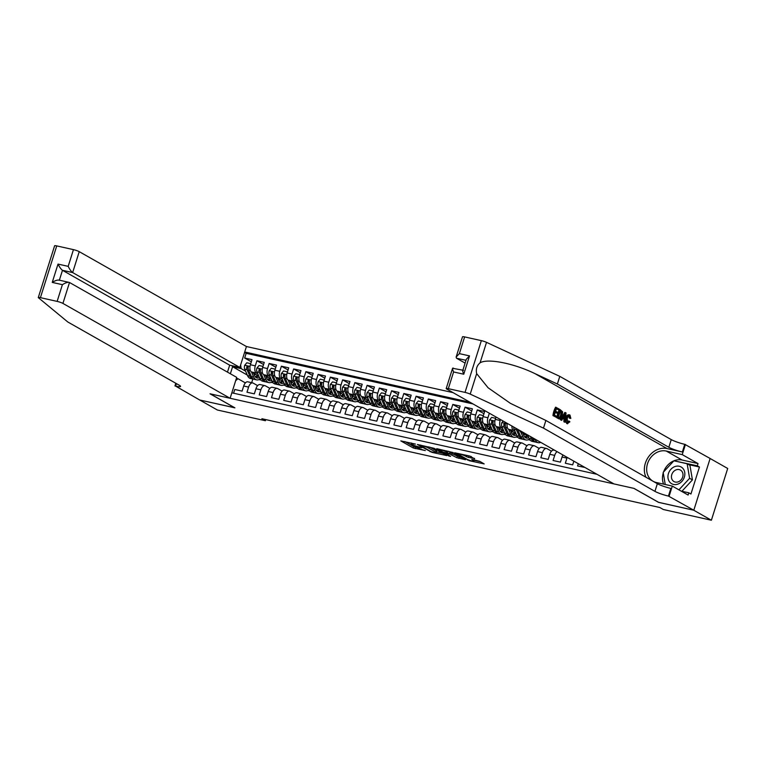 <?xml version="1.0" encoding="UTF-8"?>
<svg xmlns="http://www.w3.org/2000/svg" width="766" height="766" viewBox="0 0 766 766"><rect width="100%" height="100%" fill="white"/><g stroke="black" fill="none" stroke-linecap="round" stroke-linejoin="round"><path stroke-width="1.15" d="M415.411 444.079L400.8 440.89L413.267 447.966L425.312 450.561A4.653 0.632 -162.5 0 1 419.251 448.445L418.207 447.851A4.653 0.632 -162.5 0 1 417.623 447.315A4.653 0.632 -162.5 0 1 419.835 447.449L421.846 447.737L418.868 446.904A4.653 0.632 -162.5 0 1 412.807 444.787L411.773 444.194A4.653 0.632 -162.5 0 1 411.179 443.658A4.653 0.632 -162.5 0 1 413.401 443.801L415.411 444.079M474.518 458.786L469.635 456.009L454.765 452.802L469.299 460.711L484.179 463.918L479.775 461.352L471.808 459.332L473.388 460.644A3.887 0.527 -162.5 0 1 473.886 461.103A3.887 0.527 -162.5 0 1 471.061 460.739A3.887 0.527 -162.5 0 1 466.963 459.217L458.757 454.554A3.887 0.527 -162.5 0 1 458.269 454.104A3.887 0.527 -162.5 0 1 461.094 454.468A3.887 0.527 -162.5 0 1 465.182 455.99L468.447 457.426L474.623 458.432M658.559 502.314L693.747 510.223L711.384 520.229L727.7 468.476L710.12 458.499L693.805 510.233L658.731 502.41L634.037 488.402L613.959 483.921L446.76 389.051A4.443 0.603 -162.5 0 1 446.205 388.534A4.443 0.603 -162.5 0 1 448.321 388.668L465.029 392.393L481.354 340.64A4.443 0.603 17.5 0 1 486.525 342.354L559.793 376.365L671.255 439.607A10.36 1.408 -162.5 0 0 684.756 444.318L710.12 458.48M658.549 502.362L633.855 488.354L210.219 393.839L234.913 407.847L199.706 399.996L217.343 410.002L265.4 420.726L265.764 419.586M711.384 520.229L663.327 509.505L659.794 507.504L261.876 418.724L265.4 420.726M434.15 448.33L417.384 444.462L431.928 452.371L446.798 455.579L434.15 448.33M436.764 448.675L452.84 452.505L465.489 459.744L456.833 457.685L449.881 454.152L445.161 453.213L450.609 456.373L448.924 455.99L436.764 448.675M490.441 425.762L488.995 424.939A5.917 3.141 -77.4 0 1 487.932 417.748L483.04 416.656L484.648 411.543L477.304 409.906L483.968 413.688M478.204 423.033L476.749 422.21A5.917 3.141 -77.4 0 1 475.686 415.009L470.793 413.918L472.402 408.814L465.058 407.177L471.722 410.959M465.958 420.304L464.502 419.481A5.917 3.141 -77.4 0 1 463.449 412.28L458.547 411.189L460.155 406.085L452.811 404.448L459.485 408.23M453.711 417.566L452.256 416.742A5.917 3.141 -77.4 0 1 451.203 409.551L446.31 408.46L447.918 403.356L440.565 401.71L447.239 405.501M441.465 414.837L440.019 414.013A5.917 3.141 -77.4 0 1 438.956 406.823L434.063 405.721L435.672 400.618L428.328 398.981L434.992 402.763M429.228 412.108L427.773 411.285A5.917 3.141 -77.4 0 1 426.719 404.084L421.817 402.993L423.426 397.889L416.082 396.252L422.755 400.034M416.982 409.379L415.526 408.546A5.917 3.141 -77.4 0 1 414.473 401.355L409.571 400.264L411.179 395.16L403.835 393.513L410.509 397.305M404.735 406.641L403.289 405.817A5.917 3.141 -77.4 0 1 402.227 398.626L397.334 397.535L398.942 392.422L391.598 390.784L398.263 394.567M392.498 403.912L391.043 403.088A5.917 3.141 -77.4 0 1 389.98 395.888L385.087 394.796L386.696 389.693L379.352 388.056L386.016 391.838M380.252 401.183L378.797 400.359A5.917 3.141 -77.4 0 1 377.743 393.159L372.841 392.068L374.45 386.964L367.106 385.327L373.779 389.109M368.006 398.444L366.55 397.621A5.917 3.141 -77.4 0 1 365.497 390.43L360.595 389.339L362.213 384.226L354.859 382.588L361.533 386.38M355.759 395.716L354.313 394.892A5.917 3.141 -77.4 0 1 353.25 387.692L348.358 386.6L349.966 381.497L342.622 379.859L349.286 383.642M343.522 392.987L342.067 392.163A5.917 3.141 -77.4 0 1 341.014 384.963L336.111 383.871L337.72 378.768L330.376 377.131L337.04 380.913M331.276 390.248L329.82 389.425A5.917 3.141 -77.4 0 1 328.767 382.234L323.865 381.142L325.473 376.039L318.129 374.392L324.803 378.184M319.029 387.519L317.584 386.696A5.917 3.141 -77.4 0 1 316.521 379.505L311.628 378.404L313.237 373.301L305.883 371.663L312.557 375.445M306.783 384.791L305.337 383.967A5.917 3.141 -77.4 0 1 304.274 376.767L299.382 375.675L300.99 370.572L293.646 368.934L300.31 372.716M294.546 382.062L293.091 381.238A5.917 3.141 -77.4 0 1 292.038 374.038L287.135 372.946L288.744 367.843L281.4 366.196L288.073 369.988M282.3 379.323L280.844 378.5A5.917 3.141 -77.4 0 1 279.791 371.309L274.889 370.217L276.507 365.104L269.153 363.467L275.827 367.249M270.053 376.594L268.607 375.771A5.917 3.141 -77.4 0 1 267.545 368.57L262.652 367.479L264.26 362.375L256.916 360.738L255.298 365.842A5.917 3.141 102.6 0 0 256.361 373.042L257.816 373.865M263.581 364.52L256.916 360.738M233.573 393.207L234.75 389.473L242.094 391.12L243.703 386.007A5.917 3.141 102.6 0 1 247.811 381.832L252.713 382.923A5.917 3.141 102.6 0 0 248.596 387.098L246.987 392.211L254.331 393.848L255.949 388.745A5.917 3.141 102.6 0 1 260.057 384.561L264.95 385.652A5.917 3.141 -77.4 0 1 265.429 385.844L269.881 388.362M264.95 385.652A5.917 3.141 -77.4 0 0 260.842 389.837L259.234 394.94L266.578 396.577L268.186 391.474A5.917 3.141 102.6 0 1 272.303 387.299L277.196 388.391A5.917 3.141 -77.4 0 1 277.675 388.573L282.118 391.1M277.196 388.391A5.917 3.141 -77.4 0 0 273.089 392.565L271.48 397.669L278.824 399.306L280.433 394.203A5.917 3.141 102.6 0 1 284.54 390.028L289.443 391.12A5.917 3.141 -77.4 0 1 289.912 391.302L294.364 393.829M289.443 391.12A5.917 3.141 -77.4 0 0 285.335 395.294L283.717 400.407L291.07 402.045L292.679 396.941A5.917 3.141 102.6 0 1 296.787 392.757L301.689 393.848A5.917 3.141 -77.4 0 1 302.158 394.04L306.611 396.558M301.689 393.848A5.917 3.141 -77.4 0 0 297.572 398.033L295.963 403.136L303.307 404.774L304.916 399.67A5.917 3.141 102.6 0 1 309.033 395.495L313.926 396.587A5.917 3.141 -77.4 0 1 314.405 396.769L318.848 399.287M313.926 396.587A5.917 3.141 -77.4 0 0 309.818 400.762L308.21 405.865L315.554 407.502L317.162 402.399A5.917 3.141 102.6 0 1 321.28 398.224L326.172 399.316A5.917 3.141 -77.4 0 1 326.651 399.498L331.094 402.026M326.172 399.316A5.917 3.141 -77.4 0 0 322.065 403.49L320.456 408.594L327.8 410.241L329.409 405.128A5.917 3.141 102.6 0 1 333.516 400.953L338.419 402.045A5.917 3.141 -77.4 0 1 338.888 402.227L343.34 404.754M338.419 402.045A5.917 3.141 -77.4 0 0 334.302 406.229L332.693 411.332L340.047 412.97L341.655 407.866A5.917 3.141 102.6 0 1 345.763 403.682L350.665 404.783A5.917 3.141 -77.4 0 1 351.134 404.965L355.587 407.483M350.665 404.783A5.917 3.141 -77.4 0 0 346.548 408.958L344.939 414.061L352.283 415.699L353.892 410.595A5.917 3.141 102.6 0 1 358.009 406.42L362.902 407.512A5.917 3.141 -77.4 0 1 363.381 407.694L367.824 410.222M362.902 407.512A5.917 3.141 -77.4 0 0 358.794 411.687L357.186 416.79L364.53 418.437L366.138 413.324A5.917 3.141 102.6 0 1 370.246 409.149L375.149 410.241A5.917 3.141 -77.4 0 1 375.627 410.423L380.07 412.951M375.149 410.241A5.917 3.141 -77.4 0 0 371.041 414.416L369.423 419.529L376.776 421.166L378.385 416.062A5.917 3.141 102.6 0 1 382.493 411.878L387.395 412.97A5.917 3.141 -77.4 0 1 387.864 413.161L392.316 415.679M387.395 412.97A5.917 3.141 -77.4 0 0 383.278 417.154L381.669 422.257L389.013 423.895L390.631 418.791A5.917 3.141 102.6 0 1 394.739 414.617L399.632 415.708A5.917 3.141 -77.4 0 1 400.111 415.89L404.563 418.418M399.632 415.708A5.917 3.141 -77.4 0 0 395.524 419.883L393.916 424.986L401.26 426.624L402.868 421.52A5.917 3.141 102.6 0 1 406.985 417.346L411.878 418.437A5.917 3.141 -77.4 0 1 412.357 418.619L416.8 421.147M411.878 418.437A5.917 3.141 -77.4 0 0 407.771 422.612L406.162 427.725L413.506 429.362L415.115 424.259A5.917 3.141 102.6 0 1 419.222 420.074L424.125 421.166A5.917 3.141 -77.4 0 1 424.594 421.357L429.046 423.876M424.125 421.166A5.917 3.141 -77.4 0 0 420.007 425.35L418.399 430.454L425.752 432.091L427.361 426.988A5.917 3.141 102.6 0 1 431.469 422.813L436.371 423.904A5.917 3.141 -77.4 0 1 436.84 424.086L441.293 426.605M436.371 423.904A5.917 3.141 -77.4 0 0 432.254 428.079L430.645 433.183L437.989 434.82L439.598 429.716A5.917 3.141 102.6 0 1 443.715 425.542L448.608 426.633A5.917 3.141 -77.4 0 1 449.087 426.815L453.529 429.343M448.608 426.633A5.917 3.141 -77.4 0 0 444.5 430.808L442.892 435.911L450.236 437.558L451.844 432.445A5.917 3.141 102.6 0 1 455.962 428.271L460.854 429.362A5.917 3.141 -77.4 0 1 461.333 429.544L465.776 432.072M460.854 429.362A5.917 3.141 -77.4 0 0 456.747 433.546L455.138 438.65L462.482 440.287L464.091 435.184A5.917 3.141 102.6 0 1 468.198 430.999L473.101 432.101A5.917 3.141 -77.4 0 1 473.57 432.283L478.022 434.801M473.101 432.101A5.917 3.141 -77.4 0 0 468.983 436.275L467.375 441.379L474.719 443.016L476.337 437.913A5.917 3.141 102.6 0 1 480.445 433.738L485.338 434.829A5.917 3.141 -77.4 0 1 485.816 435.011L490.269 437.539M485.338 434.829A5.917 3.141 -77.4 0 0 481.23 439.004L479.621 444.108L486.965 445.755L488.574 440.642A5.917 3.141 102.6 0 1 492.691 436.467L497.584 437.558A5.917 3.141 -77.4 0 1 498.063 437.74L502.506 440.268M497.584 437.558A5.917 3.141 -77.4 0 0 493.476 441.733L491.868 446.846L499.212 448.483L500.82 443.38A5.917 3.141 102.6 0 1 504.928 439.196L509.83 440.287A5.917 3.141 -77.4 0 1 510.3 440.479L514.752 442.997M509.83 440.287A5.917 3.141 -77.4 0 0 505.723 444.471L504.105 449.575L511.458 451.212L513.067 446.109A5.917 3.141 102.6 0 1 517.174 441.934L522.077 443.026A5.917 3.141 -77.4 0 1 522.546 443.208L526.998 445.735M522.077 443.026A5.917 3.141 -77.4 0 0 517.96 447.2L516.351 452.304L523.695 453.941L525.304 448.838A5.917 3.141 102.6 0 1 529.421 444.663L534.314 445.755A5.917 3.141 -77.4 0 1 534.792 445.936L539.235 448.464M534.314 445.755A5.917 3.141 -77.4 0 0 530.206 449.929L528.597 455.042L535.941 456.68L537.55 451.576A5.917 3.141 102.6 0 1 541.667 447.392L546.56 448.483A5.917 3.141 -77.4 0 1 547.039 448.675L551.482 451.193M546.56 448.483A5.917 3.141 -77.4 0 0 542.452 452.668L540.844 457.771L548.188 459.409L549.797 454.305A5.917 3.141 102.6 0 1 553.904 450.121L554.728 450.312M557.093 451.653A5.917 3.141 -77.4 0 0 554.689 455.397L553.081 460.5L560.434 462.137L562.043 457.034A5.917 3.141 102.6 0 1 562.953 454.975M567.204 457.388A5.917 3.141 -77.4 0 0 566.936 458.125L565.327 463.229L572.671 464.876L573.849 461.161M578.292 463.679L577.574 465.967L584.965 467.461M519.616 430.387A5.917 3.141 102.6 0 0 520.823 432.043L528.157 436.208M541.141 442.604L540.49 442.451M507.216 423.349A5.917 3.141 102.6 0 0 508.586 429.314L515.92 433.47M530.206 440.163L528.243 439.722M511.927 426.02A5.917 3.141 -77.4 0 0 513.479 430.406L514.934 431.229M529.095 439.263L529.823 439.674M496.033 417.001L495.276 419.385A5.917 3.141 102.6 0 0 496.339 426.576L503.674 430.741M517.96 437.424L516.006 436.993M500.476 419.529L500.179 420.477A5.917 3.141 -77.4 0 0 501.232 427.677L502.688 428.5M516.858 436.534L517.577 436.946M483.04 416.656A5.917 3.141 102.6 0 0 484.093 423.847L491.427 428.012M505.723 434.695L503.76 434.255M504.612 433.805L505.34 434.217M470.793 413.918A5.917 3.141 102.6 0 0 471.846 421.118L479.181 425.274M493.476 431.967L491.513 431.526M492.366 431.076L493.093 431.488M458.547 411.189A5.917 3.141 102.6 0 0 459.61 418.389L466.944 422.545M481.23 429.238L479.277 428.797M480.119 428.338L480.847 428.749M446.31 408.46A5.917 3.141 102.6 0 0 447.363 415.651L454.698 419.816M468.983 426.499L467.03 426.068M467.882 425.609L468.61 426.02M434.063 405.721A5.917 3.141 102.6 0 0 435.117 412.922L442.451 417.087M456.747 423.77L454.784 423.33M455.636 422.88L456.364 423.292M421.817 402.993A5.917 3.141 102.6 0 0 422.88 410.193L430.205 414.349M444.5 421.041L442.537 420.601M443.39 420.141L444.117 420.553M409.571 400.264A5.917 3.141 102.6 0 0 410.633 407.455L417.968 411.62M432.254 418.303L430.3 417.872M431.143 417.413L431.871 417.824M397.334 397.535A5.917 3.141 102.6 0 0 398.387 404.726L405.721 408.891M420.017 415.574L418.054 415.134M418.906 414.684L419.634 415.095M385.087 394.796A5.917 3.141 102.6 0 0 386.141 401.997L393.475 406.152M407.771 412.845L405.808 412.405M406.66 411.945L407.388 412.357M372.841 392.068A5.917 3.141 102.6 0 0 373.904 399.258L381.238 403.423M395.524 410.107L393.561 409.676M394.413 409.216L395.141 409.628M360.595 389.339A5.917 3.141 102.6 0 0 361.657 396.529L368.992 400.695M383.278 407.378L381.324 406.947M382.177 406.487L382.895 406.899M348.358 386.6A5.917 3.141 102.6 0 0 349.411 393.801L356.745 397.956M371.041 404.649L369.078 404.209M369.93 403.759L370.658 404.17M336.111 383.871A5.917 3.141 102.6 0 0 337.174 391.072L344.499 395.227M358.794 401.92L356.832 401.48M357.684 401.02L358.411 401.432M323.865 381.142A5.917 3.141 102.6 0 0 324.928 388.333L332.262 392.498M346.548 399.182L344.595 398.751M345.437 398.291L346.165 398.703M311.628 378.404A5.917 3.141 102.6 0 0 312.681 385.604L320.016 389.77M334.302 396.453L332.348 396.012M333.2 395.562L333.928 395.974M299.382 375.675A5.917 3.141 102.6 0 0 300.435 382.876L307.769 387.031M322.065 393.724L320.102 393.284M320.954 392.824L321.682 393.236M287.135 372.946A5.917 3.141 102.6 0 0 288.198 380.137L295.532 384.302M309.818 390.986L307.855 390.555M308.708 390.095L309.435 390.507M274.889 370.217A5.917 3.141 102.6 0 0 275.952 377.408L283.286 381.573M297.572 388.257L295.619 387.816M296.471 387.366L297.189 387.778M262.652 367.479A5.917 3.141 102.6 0 0 263.705 374.679L271.04 378.835M285.335 385.528L283.372 385.087M284.224 384.628L284.952 385.049M453.07 392.632L246.432 346.529L79.243 251.66L72.646 272.572L62.486 270.302L59.365 280.174M470.027 402.246L244.718 351.977M231.839 392.824L597.001 474.298M271.978 381.899L272.706 382.311M472.995 403.931L246.145 353.317L244.67 358.009L252.014 359.647L250.405 364.75A5.917 3.141 102.6 0 0 251.459 371.941L258.793 376.106M273.089 382.789L271.126 382.358M257.635 385.633L253.182 383.105A5.917 3.141 102.6 0 0 252.713 382.923M267.545 368.57L269.153 363.467M279.791 371.309L281.4 366.196M292.038 374.038L293.646 368.934M304.274 376.767L305.883 371.663M316.521 379.505L318.129 374.392M328.767 382.234L330.376 377.131M341.014 384.963L342.622 379.859M353.25 387.692L354.859 382.588M365.497 390.43L367.106 385.327M377.743 393.159L379.352 388.056M389.98 395.888L391.598 390.784M402.227 398.626L403.835 393.513M414.473 401.355L416.082 396.252M426.719 404.084L428.328 398.981M438.956 406.823L440.565 401.71M451.203 409.551L452.811 404.448M463.449 412.28L465.058 407.177M475.686 415.009L477.304 409.906M487.932 417.748L489.359 413.219M240.62 364.97L241.156 368.628L245.57 371.127M259.731 379.17L260.459 379.582M241.156 368.628L232.586 366.713L230.355 373.76M247.294 375.062L232.586 366.713L231.82 365.641M260.842 380.06L258.889 379.63M236.397 378.347L237.977 378.701L235.65 380.721M245.388 382.904L237.977 378.701M256.361 373.042L251.459 371.941L253.67 377.016A11.327 6.013 102.6 0 0 256.639 379.879L254.312 379.361A11.327 6.013 -77.4 0 1 251.344 376.489L248.49 369.978A3.926 2.078 -77.4 0 1 248.241 367.249L247.61 366.186L246.767 366.924A3.926 2.078 102.6 0 0 247.016 369.652L249.879 376.163A11.327 6.013 102.6 0 0 252.847 379.036L251.66 382.694M251.334 361.791L244.67 358.009M246.145 353.317L244.574 352.427M404.898 441.57L413.707 446.568L418.092 447.784M436.476 451.883L442.959 453.328M420.371 445.352L430.952 451.653L434.025 452.505A4.653 0.632 -162.5 0 0 436.237 452.639A4.653 0.632 -162.5 0 0 435.653 452.103L428.175 447.861A4.653 0.632 -162.5 0 0 422.114 445.745L420.467 445.046M436.237 452.639L436.677 451.241A4.653 0.632 -162.5 0 0 436.093 450.705L435.653 452.103M429.774 447.124L436.093 450.705M461.649 457.503L459.169 456.948L458.729 458.346M449.92 452.668L459.169 456.948M446.53 451.844A3.887 0.527 -162.5 0 0 442.432 450.312A3.887 0.527 -162.5 0 0 439.607 449.958A3.887 0.527 -162.5 0 0 440.105 450.408L442.997 452.045L448.914 453.606L446.53 451.844L446.827 450.925M449.604 453.654L450.044 452.256L449.422 453.482M448.464 451.289L449.862 452.084M467.183 455.464L471.339 456.574M474.135 460.289L480.339 461.668M250.539 364.31L250.463 363.601L246.796 362.778L244.689 365.305A3.926 2.078 102.6 0 0 244.689 369.135L247.552 375.646A11.327 6.013 102.6 0 0 250.52 378.509L252.847 379.036A11.327 6.013 102.6 0 0 253.603 379.113M254.446 375.283A9.403 4.989 102.6 0 0 255.404 374.181M256.639 379.879A11.327 6.013 102.6 0 0 260.067 378.94M253.489 373.09L254.599 375.618A9.403 4.989 102.6 0 0 257.06 378.002A9.403 4.989 102.6 0 0 259.425 377.542M257.29 375.254A9.403 4.989 -77.4 0 1 255.327 376.853M255.959 377.475A9.403 4.989 102.6 0 0 258.458 375.915M248.203 368.848L247.945 368.264A2.001 1.063 -77.4 0 1 247.782 367.498L246.767 366.924M682.851 468.361A9.623 8.053 -60.4 0 0 670.93 469.261A9.623 8.053 -60.4 0 0 669.934 482.331A9.623 8.053 -60.4 0 0 681.855 481.431A9.623 8.053 -60.4 0 0 682.851 468.361M681.654 471.042A6.588 5.506 -60.4 0 0 680.476 470.094A6.588 5.506 -60.4 0 0 672.921 472.344A6.588 5.506 -60.4 0 0 672.807 480.608A6.588 5.506 -60.4 0 0 673.975 481.555A6.588 5.506 -60.4 0 0 681.529 479.296A6.588 5.506 -60.4 0 0 681.654 471.042M665.242 484.505L663.174 472.402L673.908 460.797L687.131 463.746L689.946 465.345L692.435 479.899L681.912 491.274M687.131 463.746L689.611 478.3L678.935 489.838M692.435 479.899L689.611 478.3M38.3 297.524L54.616 245.771A4.443 0.603 17.5 0 1 56.732 245.905L40.416 297.658A4.443 0.603 -162.5 0 0 38.3 297.524A4.443 0.603 -162.5 0 0 38.463 297.773L67.801 321.988L179.263 385.231A10.36 1.408 17.5 0 1 180.575 386.437A10.36 1.408 17.5 0 1 175.634 386.121L199.648 399.976L234.741 407.751M227.483 372.132L229.676 365.171L239.844 367.431L72.646 272.572C71.219 271.528 69.735 269.45 68.184 266.348L73.45 249.639L56.732 245.905M239.844 367.431L246.432 346.529M234.731 407.809L210.037 393.801L230.116 398.282L62.917 303.413A4.443 0.603 -162.5 0 0 57.134 301.392L40.416 297.658M174.954 385.968L175.807 383.268M230.116 398.282L236.713 377.37L69.514 282.501L62.917 303.413M73.45 249.639A4.443 0.603 17.5 0 1 79.243 251.66M229.676 365.171L62.486 270.302C61.06 269.259 59.566 267.181 58.015 264.088L68.184 266.348M57.134 301.392L62.4 284.674C65.55 282.711 67.925 281.993 69.514 282.501L58.953 280.078M62.4 284.674L52.241 282.405C55.391 280.442 57.756 279.724 59.355 280.232M552.956 415.593L556.595 417.47L552.956 415.593A19.284 16.124 -60.4 0 1 555.599 407.196L559.132 409.015L558.826 409.982L556.375 408.843M555.235 412.462L557.552 413.439L555.321 412.185L554.402 415.086L556.901 416.503L556.595 417.47M560.061 409.542L559.506 409.417A19.284 16.124 -60.4 0 0 556.863 417.805L559.448 419.002L557.409 417.93L560.061 409.542L562.646 411.859L562.225 415.66C561.382 418.351 560.281 419.395 558.931 418.791L558.376 418.667M566.735 423.531L567.616 423.79L566.735 423.531L565.337 420.046M568.918 415.833L569.234 418.112L570.153 418.313L569.1 415.871M569.435 414.913C567.941 414.406 566.696 415.421 565.701 417.949L566.677 418.169C567.52 415.603 568.611 414.559 569.961 415.038L570.823 418.399L570.153 418.313M559.793 376.365L557.37 384.015L668.833 447.267A10.36 1.408 -162.5 0 0 682.343 451.978L667.042 448.56A19.284 16.124 -60.4 0 0 648.716 456.584A19.284 16.124 -60.4 0 0 646.016 477.275M557.37 384.015L534.907 373.588C513.555 363.256 487.664 358.162 480.071 362.816C476.845 365.554 475.705 369.164 476.663 373.636L488.066 387.749L510.424 403.347L545.88 420.457L657.352 483.7A10.36 1.408 -162.5 0 0 670.853 488.411L668.44 496.071L693.805 510.233M565.394 412.568L564.839 412.443L560.511 419.883L561.698 420.362L561.066 420.007L565.394 412.568L566.064 412.951L565.097 422.296L564.465 421.932L564.801 419.079L562.991 418.054L561.698 420.362M562.857 418.293L563.881 418.878L563.91 421.817L565.097 422.296M545.88 420.457L543.467 428.117L654.93 491.36A10.36 1.408 -162.5 0 0 668.44 496.071M464.636 336.916L459.37 353.633L456.134 357.042L462.52 336.781A4.443 0.603 17.5 0 1 464.636 336.916L481.354 340.64M476.663 373.636L470.209 394.107L543.467 428.117M673.936 460.806A16.651 13.932 119.6 0 1 682.056 460.012L698.037 463.574L697.328 465.814L674.377 460.902M681.156 491.102L688.826 492.816L690.942 494.013L699.454 467.021L697.328 465.814M688.826 492.816L688.117 495.047L672.309 486.084L669.12 496.224M685.436 444.471L682.238 454.611L666.257 451.05A16.651 13.932 -60.4 0 0 648.247 461.774A16.651 13.932 -60.4 0 0 653.082 481.268A16.651 13.932 -60.4 0 0 656.338 482.523L672.309 486.084M698.037 463.574L682.238 454.611M465.096 363.094L456.488 358.21L456.134 357.042M470.209 394.107A4.443 0.603 -162.5 0 0 465.029 392.393M663.605 484.141A16.651 13.932 119.6 0 1 663.26 472.89M663.557 471.99A16.651 13.932 119.6 0 1 673.879 460.826M675.133 461.065L674.53 460.73M699.454 467.021L688.644 464.608M459.37 353.633L469.529 355.893L466.293 359.302L462.75 370.543M469.529 355.893L463.756 374.22C462.473 371.271 462.396 369.997 463.516 370.409M463.756 374.22L453.587 371.95C452.304 369.001 452.227 367.737 453.357 368.14M446.205 388.534L452.591 368.274L462.856 370.198M569.358 415.881L569.626 415.986C568.64 415.718 567.855 416.56 567.271 418.504L567.51 422.65L569.358 421.223L568.42 421.013M569.052 414.77L569.961 415.038M569.358 421.223L569.875 421.836L567.261 423.646C566.036 422.688 565.835 420.86 566.677 418.169M564.647 415.115L563.479 417.192L564.925 418.006L565.423 413.726L564.647 415.115M561.066 420.007L560.511 419.883M564.801 419.079L563.881 418.878M564.465 421.932L563.91 421.817M564.283 415.364L563.958 417.796M558.318 417.307L560.377 417.776L561.631 415.306L561.851 411.907L560.348 410.844L558.318 417.307M559.19 417.796L560.377 417.776L559.563 417.594L560.655 415.086L561.631 415.306M557.409 417.93L556.863 417.805M561.851 411.907L561.095 411.735L560.655 415.086M561.21 411.332L560.482 411.17L561.095 411.735M558.826 409.982L556.442 408.632L555.628 411.218L557.849 412.472L557.552 413.439M553.502 415.718L556.154 407.32M262.786 367.038L262.709 366.33L259.032 365.516L256.926 368.034A3.926 2.078 102.6 0 0 256.936 371.864L259.789 378.375A11.327 6.013 102.6 0 0 262.767 381.248L265.093 381.765A11.327 6.013 102.6 0 0 265.84 381.841M266.692 378.021A9.403 4.989 102.6 0 0 267.65 376.92M268.607 375.771L263.705 374.679L265.917 379.745A11.327 6.013 102.6 0 0 268.885 382.607A11.327 6.013 102.6 0 0 272.313 381.669M265.735 375.828L266.836 378.356A9.403 4.989 102.6 0 0 269.306 380.731A9.403 4.989 102.6 0 0 271.671 380.271M268.885 382.607L266.558 382.09A11.327 6.013 -77.4 0 1 263.59 379.227L260.737 372.707A3.926 2.078 -77.4 0 1 260.478 369.988L259.846 368.925L259.013 369.652A3.926 2.078 102.6 0 0 259.262 372.381L262.116 378.892A11.327 6.013 102.6 0 0 265.093 381.765M269.536 377.983A9.403 4.989 -77.4 0 1 267.573 379.582M268.205 380.204A9.403 4.989 102.6 0 0 270.704 378.643M260.45 371.587L260.191 370.993A2.001 1.063 -77.4 0 1 260.028 370.237L259.013 369.652M275.032 369.777L274.956 369.068L271.279 368.245L269.172 370.773A3.926 2.078 102.6 0 0 269.182 374.593L272.035 381.114A11.327 6.013 102.6 0 0 275.004 383.977L277.33 384.494A11.327 6.013 102.6 0 0 278.087 384.57M278.939 380.75A9.403 4.989 102.6 0 0 279.896 379.649M280.844 378.5L275.952 377.408L278.154 382.473A11.327 6.013 102.6 0 0 281.132 385.346A11.327 6.013 102.6 0 0 284.55 384.398M277.972 378.557L279.083 381.085A9.403 4.989 102.6 0 0 281.553 383.469A9.403 4.989 102.6 0 0 283.908 383M281.132 385.346L278.805 384.819A11.327 6.013 -77.4 0 1 275.827 381.956L272.974 375.445A3.926 2.078 -77.4 0 1 272.725 372.716L272.093 371.654L271.26 372.391A3.926 2.078 102.6 0 0 271.509 375.12L274.362 381.631A11.327 6.013 102.6 0 0 277.33 384.494M281.783 380.721A9.403 4.989 -77.4 0 1 279.81 382.32M280.442 382.943A9.403 4.989 102.6 0 0 282.951 381.382M272.686 374.315L272.428 373.722A2.001 1.063 -77.4 0 1 272.275 372.965L271.26 372.391M287.279 372.506L287.193 371.797L283.525 370.974L281.419 373.502A3.926 2.078 102.6 0 0 281.428 377.332L284.282 383.843A11.327 6.013 102.6 0 0 287.25 386.706L289.577 387.232A11.327 6.013 102.6 0 0 290.333 387.309M291.176 383.479A9.403 4.989 102.6 0 0 292.143 382.378M288.179 380.127L290.4 385.212A11.327 6.013 102.6 0 0 293.378 388.075A11.327 6.013 102.6 0 0 296.796 387.136M290.218 381.286L291.329 383.814A9.403 4.989 102.6 0 0 293.79 386.198A9.403 4.989 102.6 0 0 296.155 385.729M293.378 388.075L291.051 387.558A11.327 6.013 -77.4 0 1 288.073 384.685L285.22 378.174A3.926 2.078 -77.4 0 1 284.971 375.445L284.339 374.382L283.497 375.12A3.926 2.078 102.6 0 0 283.755 377.849L286.608 384.36A11.327 6.013 102.6 0 0 289.577 387.232M294.029 383.45A9.403 4.989 -77.4 0 1 292.057 385.049M292.689 385.671A9.403 4.989 102.6 0 0 295.188 384.111M284.933 377.044L284.674 376.46A2.001 1.063 -77.4 0 1 284.512 375.694L283.497 375.12M299.516 375.235L299.439 374.526L295.762 373.712L293.665 376.23A3.926 2.078 102.6 0 0 293.665 380.06L296.528 386.571A11.327 6.013 102.6 0 0 299.496 389.444L301.823 389.961A11.327 6.013 102.6 0 0 302.58 390.038M303.422 386.217A9.403 4.989 102.6 0 0 304.38 385.106M305.337 383.967L300.435 382.876L302.647 387.941A11.327 6.013 102.6 0 0 305.615 390.804A11.327 6.013 102.6 0 0 309.043 389.865M302.465 384.025L303.566 386.552A9.403 4.989 102.6 0 0 306.036 388.927A9.403 4.989 102.6 0 0 308.401 388.467M305.615 390.804L303.288 390.287A11.327 6.013 -77.4 0 1 300.32 387.424L297.467 380.903A3.926 2.078 -77.4 0 1 297.208 378.174L296.586 377.121L295.743 377.849A3.926 2.078 102.6 0 0 295.992 380.578L298.845 387.089A11.327 6.013 102.6 0 0 301.823 389.961M306.266 386.179A9.403 4.989 -77.4 0 1 304.303 387.778M304.935 388.4A9.403 4.989 102.6 0 0 307.434 386.84M297.179 379.783L296.921 379.189A2.001 1.063 -77.4 0 1 296.758 378.423L295.743 377.849M311.762 377.973L311.685 377.265L308.009 376.441L305.902 378.969A3.926 2.078 102.6 0 0 305.912 382.789L308.765 389.3A11.327 6.013 102.6 0 0 311.743 392.173L314.07 392.69A11.327 6.013 102.6 0 0 314.816 392.767M315.669 388.946A9.403 4.989 102.6 0 0 316.626 387.845M317.584 386.696L312.681 385.604L314.893 390.67A11.327 6.013 102.6 0 0 317.861 393.542A11.327 6.013 102.6 0 0 321.289 392.594M314.702 386.753L315.812 389.281A9.403 4.989 102.6 0 0 318.283 391.656A9.403 4.989 102.6 0 0 320.638 391.196M317.861 393.542L315.535 393.015A11.327 6.013 -77.4 0 1 312.566 390.153L309.703 383.642A3.926 2.078 -77.4 0 1 309.454 380.913L308.822 379.85L307.989 380.587A3.926 2.078 102.6 0 0 308.238 383.306L311.092 389.827A11.327 6.013 102.6 0 0 314.07 392.69M318.512 388.917A9.403 4.989 -77.4 0 1 316.54 390.507M317.172 391.139A9.403 4.989 102.6 0 0 319.681 389.578M309.426 382.512L309.158 381.918A2.001 1.063 -77.4 0 1 309.004 381.162L307.989 380.587M324.008 380.702L323.932 379.993L320.255 379.17L318.149 381.698A3.926 2.078 102.6 0 0 318.158 385.528L321.011 392.039A11.327 6.013 102.6 0 0 323.98 394.902L326.306 395.419A11.327 6.013 102.6 0 0 327.063 395.495M327.915 391.675A9.403 4.989 102.6 0 0 328.873 390.574M329.82 389.425L324.928 388.333L327.13 393.398A11.327 6.013 102.6 0 0 330.108 396.271A11.327 6.013 102.6 0 0 333.526 395.333M326.948 389.482L328.059 392.01A9.403 4.989 102.6 0 0 330.529 394.394A9.403 4.989 102.6 0 0 332.884 393.925M330.108 396.271L327.781 395.754A11.327 6.013 -77.4 0 1 324.803 392.881L321.95 386.37A3.926 2.078 -77.4 0 1 321.701 383.642L321.069 382.579L320.226 383.316A3.926 2.078 102.6 0 0 320.485 386.045L323.338 392.556A11.327 6.013 102.6 0 0 326.306 395.419M330.759 391.646A9.403 4.989 -77.4 0 1 328.786 393.245M329.418 393.868A9.403 4.989 102.6 0 0 331.927 392.307M321.663 385.241L321.404 384.647A2.001 1.063 -77.4 0 1 321.241 383.89L320.226 383.316M336.245 383.431L336.169 382.722L332.501 381.908L330.395 384.427A3.926 2.078 102.6 0 0 330.395 388.257L333.258 394.768A11.327 6.013 102.6 0 0 336.226 397.64L338.553 398.157A11.327 6.013 102.6 0 0 339.309 398.234M340.152 394.413A9.403 4.989 102.6 0 0 341.109 393.303M337.155 391.053L339.376 396.137A11.327 6.013 102.6 0 0 342.345 399A11.327 6.013 102.6 0 0 345.772 398.061M339.194 392.211L340.305 394.739A9.403 4.989 102.6 0 0 342.766 397.123A9.403 4.989 102.6 0 0 345.131 396.664M342.345 399L340.027 398.483A11.327 6.013 -77.4 0 1 337.05 395.61L334.196 389.099A3.926 2.078 -77.4 0 1 333.947 386.37L333.315 385.308L332.473 386.045A3.926 2.078 102.6 0 0 332.722 388.774L335.585 395.285A11.327 6.013 102.6 0 0 338.553 398.157M342.996 394.375A9.403 4.989 -77.4 0 1 341.033 395.974M341.665 396.596A9.403 4.989 102.6 0 0 344.164 395.036M333.909 387.979L333.65 387.385A2.001 1.063 -77.4 0 1 333.488 386.619L332.473 386.045M348.492 386.16L348.415 385.451L344.738 384.637L342.632 387.165A3.926 2.078 102.6 0 0 342.641 390.986L345.495 397.497A11.327 6.013 102.6 0 0 348.473 400.369L350.799 400.886A11.327 6.013 102.6 0 0 351.556 400.963M352.398 397.142A9.403 4.989 102.6 0 0 353.356 396.041M349.392 393.791L351.623 398.866A11.327 6.013 102.6 0 0 354.591 401.729A11.327 6.013 102.6 0 0 358.019 400.79M351.441 394.95L352.542 397.477A9.403 4.989 102.6 0 0 355.012 399.852A9.403 4.989 102.6 0 0 357.377 399.392M354.591 401.729L352.264 401.212A11.327 6.013 -77.4 0 1 349.296 398.349L346.443 391.838A3.926 2.078 -77.4 0 1 346.184 389.109L345.552 388.046L344.719 388.774A3.926 2.078 102.6 0 0 344.968 391.503L347.821 398.023A11.327 6.013 102.6 0 0 350.799 400.886M355.242 397.104A9.403 4.989 -77.4 0 1 353.279 398.703M353.911 399.325A9.403 4.989 102.6 0 0 356.41 397.774M346.155 390.708L345.897 390.114A2.001 1.063 -77.4 0 1 345.734 389.358L344.719 388.774M360.738 388.898L360.662 388.19L356.985 387.366L354.878 389.894A3.926 2.078 102.6 0 0 354.888 393.714L357.741 400.235A11.327 6.013 102.6 0 0 360.719 403.098L363.046 403.615A11.327 6.013 102.6 0 0 363.793 403.692M364.645 399.871A9.403 4.989 102.6 0 0 365.602 398.77M361.638 396.52L363.86 401.595A11.327 6.013 102.6 0 0 366.837 404.467A11.327 6.013 102.6 0 0 370.256 403.529M363.678 397.678L364.788 400.206A9.403 4.989 102.6 0 0 367.259 402.59A9.403 4.989 102.6 0 0 369.614 402.121M366.837 404.467L364.511 403.95A11.327 6.013 -77.4 0 1 361.542 401.078L358.68 394.567A3.926 2.078 -77.4 0 1 358.431 391.838L357.799 390.775L356.966 391.512A3.926 2.078 102.6 0 0 357.215 394.241L360.068 400.752A11.327 6.013 102.6 0 0 363.046 403.615M367.489 399.842A9.403 4.989 -77.4 0 1 365.516 401.441M366.148 402.064A9.403 4.989 102.6 0 0 368.657 400.503M358.392 393.437L358.134 392.843A2.001 1.063 -77.4 0 1 357.981 392.087L356.966 391.512M372.985 391.627L372.898 390.919L369.231 390.095L367.125 392.623A3.926 2.078 102.6 0 0 367.134 396.453L369.988 402.964A11.327 6.013 102.6 0 0 372.956 405.827L375.283 406.353A11.327 6.013 102.6 0 0 376.039 406.43M376.882 402.6A9.403 4.989 102.6 0 0 377.849 401.499M373.885 399.249L376.106 404.333A11.327 6.013 102.6 0 0 379.084 407.196A11.327 6.013 102.6 0 0 382.502 406.258M375.924 400.407L377.035 402.935A9.403 4.989 102.6 0 0 379.496 405.319A9.403 4.989 102.6 0 0 381.861 404.85M379.084 407.196L376.757 406.679A11.327 6.013 -77.4 0 1 373.779 403.806L370.926 397.295A3.926 2.078 -77.4 0 1 370.677 394.567L370.045 393.504L369.202 394.241A3.926 2.078 102.6 0 0 369.461 396.97L372.314 403.481A11.327 6.013 102.6 0 0 375.283 406.353M379.735 402.571A9.403 4.989 -77.4 0 1 377.762 404.17M378.394 404.793A9.403 4.989 102.6 0 0 380.894 403.232M370.639 396.166L370.38 395.582A2.001 1.063 -77.4 0 1 370.217 394.816L369.202 394.241M385.221 394.356L385.145 393.647L381.478 392.834L379.371 395.352A3.926 2.078 102.6 0 0 379.371 399.182L382.234 405.693A11.327 6.013 102.6 0 0 385.202 408.565L387.529 409.082A11.327 6.013 102.6 0 0 388.285 409.159M389.128 405.338A9.403 4.989 102.6 0 0 390.085 404.237M386.121 401.987L388.352 407.062A11.327 6.013 102.6 0 0 391.321 409.925A11.327 6.013 102.6 0 0 394.749 408.987M388.171 403.146L389.272 405.674A9.403 4.989 102.6 0 0 391.742 408.048A9.403 4.989 102.6 0 0 394.107 407.589M391.321 409.925L388.994 409.408A11.327 6.013 -77.4 0 1 386.026 406.545L383.172 400.024A3.926 2.078 -77.4 0 1 382.914 397.305L382.291 396.242L381.449 396.97A3.926 2.078 102.6 0 0 381.698 399.699L384.561 406.21A11.327 6.013 102.6 0 0 387.529 409.082M391.972 405.3A9.403 4.989 -77.4 0 1 390.009 406.899M390.641 407.522A9.403 4.989 102.6 0 0 393.14 405.961M382.885 398.904L382.627 398.31A2.001 1.063 -77.4 0 1 382.464 397.544L381.449 396.97M397.468 397.094L397.391 396.386L393.714 395.562L391.608 398.09A3.926 2.078 102.6 0 0 391.618 401.911L394.471 408.431A11.327 6.013 102.6 0 0 397.449 411.294L399.775 411.811A11.327 6.013 102.6 0 0 400.522 411.888M401.374 408.067A9.403 4.989 102.6 0 0 402.332 406.966M403.289 405.817L398.387 404.726L400.599 409.791A11.327 6.013 102.6 0 0 403.567 412.663A11.327 6.013 102.6 0 0 406.995 411.715M400.407 405.875L401.518 408.402A9.403 4.989 102.6 0 0 403.988 410.787A9.403 4.989 102.6 0 0 406.353 410.317M403.567 412.663L401.24 412.137A11.327 6.013 -77.4 0 1 398.272 409.274L395.409 402.763A3.926 2.078 -77.4 0 1 395.16 400.034L394.528 398.971L393.695 399.708A3.926 2.078 102.6 0 0 393.944 402.437L396.798 408.948A11.327 6.013 102.6 0 0 399.775 411.811M404.218 408.039A9.403 4.989 -77.4 0 1 402.255 409.638M402.887 410.26A9.403 4.989 102.6 0 0 405.386 408.699M395.132 401.633L394.873 401.039A2.001 1.063 -77.4 0 1 394.71 400.283L393.695 399.708M409.714 399.823L409.638 399.115L405.961 398.291L403.854 400.819A3.926 2.078 102.6 0 0 403.864 404.649L406.717 411.16A11.327 6.013 102.6 0 0 409.686 414.023L412.012 414.55A11.327 6.013 102.6 0 0 412.769 414.626M413.621 410.796A9.403 4.989 102.6 0 0 414.578 409.695M415.526 408.546L410.633 407.455L412.836 412.52A11.327 6.013 102.6 0 0 415.814 415.392A11.327 6.013 102.6 0 0 419.232 414.454M412.654 408.604L413.764 411.131A9.403 4.989 102.6 0 0 416.235 413.516A9.403 4.989 102.6 0 0 418.59 413.046M415.814 415.392L413.487 414.875A11.327 6.013 -77.4 0 1 410.509 412.003L407.656 405.492A3.926 2.078 -77.4 0 1 407.407 402.763L406.775 401.7L405.932 402.437A3.926 2.078 102.6 0 0 406.191 405.166L409.044 411.677A11.327 6.013 102.6 0 0 412.012 414.55M416.465 410.767A9.403 4.989 -77.4 0 1 414.492 412.367M415.124 412.989A9.403 4.989 102.6 0 0 417.633 411.428M407.368 404.362L407.11 403.778A2.001 1.063 -77.4 0 1 406.957 403.012L405.932 402.437M421.961 402.552L421.875 401.844L418.207 401.03L416.101 403.548A3.926 2.078 102.6 0 0 416.101 407.378L418.964 413.889A11.327 6.013 102.6 0 0 421.932 416.761L424.259 417.279A11.327 6.013 102.6 0 0 425.015 417.355M425.858 413.535A9.403 4.989 102.6 0 0 426.815 412.424M427.773 411.285L422.88 410.193L425.082 415.258A11.327 6.013 102.6 0 0 428.06 418.121A11.327 6.013 102.6 0 0 431.478 417.183M424.9 411.342L426.011 413.87A9.403 4.989 102.6 0 0 428.472 416.244A9.403 4.989 102.6 0 0 430.837 415.785M428.06 418.121L425.733 417.604A11.327 6.013 -77.4 0 1 422.755 414.741L419.902 408.221A3.926 2.078 -77.4 0 1 419.653 405.492L419.021 404.438L418.179 405.166A3.926 2.078 102.6 0 0 418.428 407.895L421.29 414.406A11.327 6.013 102.6 0 0 424.259 417.279M428.711 413.496A9.403 4.989 -77.4 0 1 426.739 415.095M427.371 415.718A9.403 4.989 102.6 0 0 429.87 414.157M419.615 407.1L419.356 406.507A2.001 1.063 -77.4 0 1 419.194 405.741L418.179 405.166M434.198 405.291L434.121 404.582L430.444 403.759L428.338 406.286A3.926 2.078 102.6 0 0 428.347 410.107L431.201 416.618A11.327 6.013 102.6 0 0 434.178 419.49L436.505 420.007A11.327 6.013 102.6 0 0 437.262 420.084M438.104 416.264A9.403 4.989 102.6 0 0 439.062 415.162M435.098 412.912L437.329 417.987A11.327 6.013 102.6 0 0 440.297 420.86A11.327 6.013 102.6 0 0 443.725 419.912M437.147 414.071L438.248 416.599A9.403 4.989 102.6 0 0 440.718 418.973A9.403 4.989 102.6 0 0 443.083 418.514M440.297 420.86L437.97 420.333A11.327 6.013 -77.4 0 1 435.002 417.47L432.148 410.959A3.926 2.078 -77.4 0 1 431.89 408.23L431.268 407.167L430.425 407.905A3.926 2.078 102.6 0 0 430.674 410.624L433.527 417.144A11.327 6.013 102.6 0 0 436.505 420.007M440.948 416.235A9.403 4.989 -77.4 0 1 438.985 417.824M439.617 418.456A9.403 4.989 102.6 0 0 442.116 416.895M431.861 409.829L431.603 409.236A2.001 1.063 -77.4 0 1 431.44 408.479L430.425 407.905M446.444 408.019L446.367 407.311L442.691 406.487L440.584 409.015A3.926 2.078 102.6 0 0 440.594 412.836L443.447 419.356A11.327 6.013 102.6 0 0 446.425 422.219L448.752 422.736A11.327 6.013 102.6 0 0 449.498 422.813M450.351 418.992A9.403 4.989 102.6 0 0 451.308 417.891M452.256 416.742L447.363 415.651L449.575 420.716A11.327 6.013 102.6 0 0 452.543 423.588A11.327 6.013 102.6 0 0 455.962 422.65M449.383 416.8L450.494 419.328A9.403 4.989 102.6 0 0 452.965 421.712A9.403 4.989 102.6 0 0 455.32 421.243M452.543 423.588L450.216 423.071A11.327 6.013 -77.4 0 1 447.248 420.199L444.385 413.688A3.926 2.078 -77.4 0 1 444.136 410.959L443.504 409.896L442.671 410.633A3.926 2.078 102.6 0 0 442.92 413.362L445.774 419.873A11.327 6.013 102.6 0 0 448.752 422.736M453.194 418.964A9.403 4.989 -77.4 0 1 451.222 420.563M451.854 421.185A9.403 4.989 102.6 0 0 454.362 419.624M444.108 412.558L443.84 411.964A2.001 1.063 -77.4 0 1 443.686 411.208L442.671 410.633M458.69 410.748L458.604 410.04L454.937 409.226L452.83 411.744A3.926 2.078 102.6 0 0 452.84 415.574L455.693 422.085A11.327 6.013 102.6 0 0 458.662 424.958L460.988 425.475A11.327 6.013 102.6 0 0 461.745 425.551M462.587 421.731A9.403 4.989 102.6 0 0 463.554 420.62M464.502 419.481L459.61 418.389L461.812 423.454A11.327 6.013 102.6 0 0 464.79 426.317A11.327 6.013 102.6 0 0 468.208 425.379M461.63 419.529L462.741 422.056A9.403 4.989 102.6 0 0 465.201 424.441A9.403 4.989 102.6 0 0 467.566 423.981M464.79 426.317L462.463 425.8A11.327 6.013 -77.4 0 1 459.485 422.928L456.632 416.417A3.926 2.078 -77.4 0 1 456.383 413.688L455.751 412.625L454.908 413.362A3.926 2.078 102.6 0 0 455.167 416.091L458.02 422.602A11.327 6.013 102.6 0 0 460.988 425.475M465.441 421.693A9.403 4.989 -77.4 0 1 463.468 423.292M464.1 423.914A9.403 4.989 102.6 0 0 466.609 422.353M456.345 415.296L456.086 414.703A2.001 1.063 -77.4 0 1 455.923 413.937L454.908 413.362M470.927 413.477L470.851 412.769L467.183 411.955L465.077 414.483A3.926 2.078 102.6 0 0 465.077 418.303L467.94 424.814A11.327 6.013 102.6 0 0 470.908 427.687L473.235 428.204A11.327 6.013 102.6 0 0 473.991 428.28M474.834 424.46A9.403 4.989 102.6 0 0 475.791 423.359M476.749 422.21L471.846 421.118L474.058 426.183A11.327 6.013 102.6 0 0 477.026 429.046A11.327 6.013 102.6 0 0 480.454 428.108M473.876 422.267L474.977 424.795A9.403 4.989 102.6 0 0 477.448 427.169A9.403 4.989 102.6 0 0 479.813 426.71M477.026 429.046L474.7 428.529A11.327 6.013 -77.4 0 1 471.732 425.666L468.878 419.155A3.926 2.078 -77.4 0 1 468.629 416.426L467.997 415.364L467.155 416.091A3.926 2.078 102.6 0 0 467.404 418.82L470.267 425.341A11.327 6.013 102.6 0 0 473.235 428.204M477.678 424.421A9.403 4.989 -77.4 0 1 475.715 426.02M476.347 426.643A9.403 4.989 102.6 0 0 478.846 425.092M468.591 418.025L468.332 417.432A2.001 1.063 -77.4 0 1 468.17 416.675L467.155 416.091M483.174 416.216L483.097 415.507L479.42 414.684L477.314 417.211A3.926 2.078 102.6 0 0 477.323 421.032L480.177 427.552A11.327 6.013 102.6 0 0 483.155 430.415L485.481 430.932A11.327 6.013 102.6 0 0 486.228 431.009M487.08 427.189A9.403 4.989 102.6 0 0 488.038 426.088M484.074 423.837L486.305 428.912A11.327 6.013 102.6 0 0 489.273 431.785A11.327 6.013 102.6 0 0 492.701 430.846M486.113 424.996L487.224 427.524A9.403 4.989 102.6 0 0 489.694 429.908A9.403 4.989 102.6 0 0 492.059 429.439M489.273 431.785L486.946 431.268A11.327 6.013 -77.4 0 1 483.978 428.395L481.115 421.884A3.926 2.078 -77.4 0 1 480.866 419.155L480.234 418.092L479.401 418.83A3.926 2.078 102.6 0 0 479.65 421.559L482.503 428.07A11.327 6.013 102.6 0 0 485.481 430.932M489.924 427.16A9.403 4.989 -77.4 0 1 487.961 428.759M488.593 429.381A9.403 4.989 102.6 0 0 491.092 427.821M480.837 420.754L480.579 420.161A2.001 1.063 -77.4 0 1 480.416 419.404L479.401 418.83M495.42 418.945L495.343 418.236L491.667 417.413L489.56 419.94A3.926 2.078 102.6 0 0 489.57 423.77L492.423 430.281A11.327 6.013 102.6 0 0 495.391 433.144L497.718 433.671A11.327 6.013 102.6 0 0 498.475 433.748M499.327 429.918A9.403 4.989 102.6 0 0 500.284 428.816M501.232 427.677L496.339 426.576L498.542 431.651A11.327 6.013 102.6 0 0 501.519 434.514A11.327 6.013 102.6 0 0 504.938 433.575M498.36 427.725L499.47 430.253A9.403 4.989 102.6 0 0 501.941 432.637A9.403 4.989 102.6 0 0 504.296 432.168M501.519 434.514L499.193 433.996A11.327 6.013 -77.4 0 1 496.215 431.124L493.361 424.613A3.926 2.078 -77.4 0 1 493.113 421.884L492.481 420.821L491.648 421.559A3.926 2.078 102.6 0 0 491.896 424.287L494.75 430.798A11.327 6.013 102.6 0 0 497.718 433.671M502.17 429.889A9.403 4.989 -77.4 0 1 500.198 431.488M500.83 432.11A9.403 4.989 102.6 0 0 503.339 430.549M493.074 423.483L492.816 422.899A2.001 1.063 -77.4 0 1 492.662 422.133L491.648 421.559M503.157 421.051L501.807 422.669A3.926 2.078 102.6 0 0 501.816 426.499L504.67 433.01A11.327 6.013 102.6 0 0 507.638 435.883L509.965 436.4A11.327 6.013 102.6 0 0 510.721 436.476M511.564 432.656A9.403 4.989 102.6 0 0 512.531 431.545M513.479 430.406L508.586 429.314L510.788 434.379A11.327 6.013 102.6 0 0 513.766 437.242A11.327 6.013 102.6 0 0 517.184 436.304M510.606 430.463L511.717 432.991A9.403 4.989 102.6 0 0 514.178 435.366A9.403 4.989 102.6 0 0 516.543 434.906M513.766 437.242L511.439 436.725A11.327 6.013 -77.4 0 1 508.461 433.862L505.608 427.342A3.926 2.078 -77.4 0 1 505.359 424.623L504.727 423.56L503.884 424.287A3.926 2.078 102.6 0 0 504.133 427.016L506.996 433.527A11.327 6.013 102.6 0 0 509.965 436.4M514.417 432.618A9.403 4.989 -77.4 0 1 512.444 434.217M513.076 434.839A9.403 4.989 102.6 0 0 515.575 433.278M505.321 426.222L505.062 425.628A2.001 1.063 -77.4 0 1 504.899 424.862L503.884 424.287M513.747 427.055A3.926 2.078 102.6 0 0 514.053 429.228L516.916 435.749A11.327 6.013 102.6 0 0 519.884 438.612L522.211 439.129A11.327 6.013 102.6 0 0 522.967 439.205M523.81 435.385A9.403 4.989 102.6 0 0 524.767 434.284M520.803 432.034L523.034 437.108A11.327 6.013 102.6 0 0 526.003 439.981A11.327 6.013 102.6 0 0 529.43 439.033M522.852 433.192L523.954 435.72A9.403 4.989 102.6 0 0 526.424 438.104A9.403 4.989 102.6 0 0 528.789 437.635M516.073 428.376A3.926 2.078 102.6 0 0 516.38 429.745L519.233 436.266A11.327 6.013 102.6 0 0 522.211 439.129M526.003 439.981L523.676 439.454A11.327 6.013 -77.4 0 1 520.708 436.591L517.854 430.08A3.926 2.078 -77.4 0 1 517.605 429.247M526.654 435.356A9.403 4.989 -77.4 0 1 524.691 436.955M525.323 437.577A9.403 4.989 102.6 0 0 527.822 436.017M527.592 434.916L529.153 438.478A11.327 6.013 102.6 0 0 532.131 441.34L534.457 441.867A11.327 6.013 102.6 0 0 535.204 441.944M534.946 439.081L535.281 439.837A11.327 6.013 102.6 0 0 538.249 442.71A11.327 6.013 102.6 0 0 540.71 442.355M530.388 436.496L531.48 438.995A11.327 6.013 102.6 0 0 534.457 441.867M538.249 442.71L535.922 442.193A11.327 6.013 -77.4 0 1 532.954 439.32L532.15 437.501M523.647 432.675L520.823 432.043M488.995 424.939L484.093 423.847M440.019 414.013L435.117 412.922M391.043 403.088L386.141 401.997M378.797 400.359L373.904 399.258M366.55 397.621L361.657 396.529M354.313 394.892L349.411 393.801M342.067 392.163L337.174 391.072M293.091 381.238L288.198 380.137M248.596 387.098L243.703 386.007M566.936 458.125L562.043 457.034M554.689 455.397L549.797 454.305M542.452 452.668L537.55 451.576M530.206 449.929L525.304 448.838M517.96 447.2L513.067 446.109M505.723 444.471L500.82 443.38M493.476 441.733L488.574 440.642M481.23 439.004L476.337 437.913M468.983 436.275L464.091 435.184M456.747 433.546L451.844 432.445M444.5 430.808L439.598 429.716M432.254 428.079L427.361 426.988M420.007 425.35L415.115 424.259M407.771 422.612L402.868 421.52M395.524 419.883L390.631 418.791M383.278 417.154L378.385 416.062M371.041 414.416L366.138 413.324M358.794 411.687L353.892 410.595M346.548 408.958L341.655 407.866M334.302 406.229L329.409 405.128M322.065 403.49L317.162 402.399M309.818 400.762L304.916 399.67M297.572 398.033L292.679 396.941M285.335 395.294L280.433 394.203M273.089 392.565L268.186 391.474M260.842 389.837L255.949 388.745M255.298 365.842L250.405 364.75M500.179 420.477L495.276 419.385M415.603 447.229L415.162 448.627M413.707 446.568L413.267 447.966M430.186 451.212L430.032 451.71M428.5 446.837L428.175 447.861M457.273 456.287L456.833 457.685M452.218 453.415L451.777 454.822M450.322 452.754L449.881 454.152M449.087 455.502L448.924 455.99M468.888 456.029L468.447 457.426M466.982 455.416L466.551 456.766M465.469 455.081L465.182 455.99M473.675 459.753L473.388 460.644M467.576 459.523L467.413 460.05M250.022 366.426L244.737 365.248M249.879 376.163L247.552 375.646M253.67 377.016L251.344 376.489M247.016 369.652L244.689 369.135M250.281 370.38L248.49 369.978M52.241 282.405L58.015 264.088M176.419 383.622L175.634 386.121M534.907 373.588L667.042 448.56M657.352 483.7L654.93 491.36M668.833 447.267L671.255 439.607M453.587 371.95L448.321 388.668M486.525 342.354L480.071 362.816M682.343 451.978L684.756 444.318M682.056 460.012L666.257 451.05M465.977 360.326L456.488 358.21M565.212 415.574L564.475 415.411M262.259 369.155L256.983 367.977M262.116 378.892L259.789 378.375M265.917 379.745L263.59 379.227M259.262 372.381L256.936 371.864M262.527 373.109L260.737 372.707M274.506 371.883L269.23 370.706M274.362 381.631L272.035 381.114M278.154 382.473L275.827 381.956M271.509 375.12L269.182 374.593M274.774 375.847L272.974 375.445M286.752 374.612L281.467 373.435M286.608 384.36L284.282 383.843M290.4 385.212L288.073 384.685M283.755 377.849L281.428 377.332M287.011 378.576L285.22 378.174M298.989 377.351L293.713 376.173M298.845 387.089L296.528 386.571M302.647 387.941L300.32 387.424M295.992 380.578L293.665 380.06M299.257 381.305L297.467 380.903M311.235 380.08L305.96 378.902M311.092 389.827L308.765 389.3M314.893 390.67L312.566 390.153M308.238 383.306L305.912 382.789M311.503 384.034L309.703 383.642M323.482 382.809L318.196 381.631M323.338 392.556L321.011 392.039M327.13 393.398L324.803 392.881M320.485 386.045L318.158 385.528M323.75 386.773L321.95 386.37M335.728 385.547L330.443 384.369M335.585 395.285L333.258 394.768M339.376 396.137L337.05 395.61M332.722 388.774L330.395 388.257M335.987 389.501L334.196 389.099M347.965 388.276L342.689 387.098M347.821 398.023L345.495 397.497M351.623 398.866L349.296 398.349M344.968 391.503L342.641 390.986M348.233 392.23L346.443 391.838M360.212 391.005L354.936 389.827M360.068 400.752L357.741 400.235M363.86 401.595L361.542 401.078M357.215 394.241L354.888 393.714M360.48 394.969L358.68 394.567M372.458 393.743L367.173 392.565M372.314 403.481L369.988 402.964M376.106 404.333L373.779 403.806M369.461 396.97L367.134 396.453M372.716 397.698L370.926 397.295M384.695 396.472L379.419 395.294M384.561 406.21L382.234 405.693M388.352 407.062L386.026 406.545M381.698 399.699L379.371 399.182M384.963 400.426L383.172 400.024M396.941 399.201L391.665 398.023M396.798 408.948L394.471 408.431M400.599 409.791L398.272 409.274M393.944 402.437L391.618 401.911M397.209 403.165L395.409 402.763M409.188 401.93L403.902 400.752M409.044 411.677L406.717 411.16M412.836 412.52L410.509 412.003M406.191 405.166L403.864 404.649M409.456 405.894L407.656 405.492M421.434 404.668L416.149 403.49M421.29 414.406L418.964 413.889M425.082 415.258L422.755 414.741M418.428 407.895L416.101 407.378M421.693 408.623L419.902 408.221M433.671 407.397L428.395 406.219M433.527 417.144L431.201 416.618M437.329 417.987L435.002 417.47M430.674 410.624L428.347 410.107M433.939 411.352L432.148 410.959M445.917 410.126L440.642 408.948M445.774 419.873L443.447 419.356M449.575 420.716L447.248 420.199M442.92 413.362L440.594 412.836M446.185 414.09L444.385 413.688M458.164 412.864L452.878 411.687M458.02 422.602L455.693 422.085M461.812 423.454L459.485 422.928M455.167 416.091L452.84 415.574M458.422 416.819L456.632 416.417M470.41 415.593L465.125 414.416M470.267 425.341L467.94 424.814M474.058 426.183L471.732 425.666M467.404 418.82L465.077 418.303M470.669 419.548L468.878 419.155M482.647 418.322L477.371 417.144M482.503 428.07L480.177 427.552M486.305 428.912L483.978 428.395M479.65 421.559L477.323 421.032M482.915 422.286L481.115 421.884M494.893 421.061L489.618 419.873M494.75 430.798L492.423 430.281M498.542 431.651L496.215 431.124M491.896 424.287L489.57 423.77M495.162 425.015L493.361 424.613M507.14 423.79L501.854 422.612M506.996 433.527L504.67 433.01M510.788 434.379L508.461 433.862M504.133 427.016L501.816 426.499M507.398 427.744L505.608 427.342M519.233 436.266L516.916 435.749M523.034 437.108L520.708 436.591M516.38 429.745L514.053 429.228M519.645 430.482L517.854 430.08M531.48 438.995L529.153 438.478M535.281 439.837L532.954 439.32M411.38 443.016L411.179 443.658M417.834 446.645L417.623 447.315M439.799 449.355L439.607 449.958M458.451 453.52L458.269 454.104M474.269 459.887L473.886 461.103"/></g></svg>
